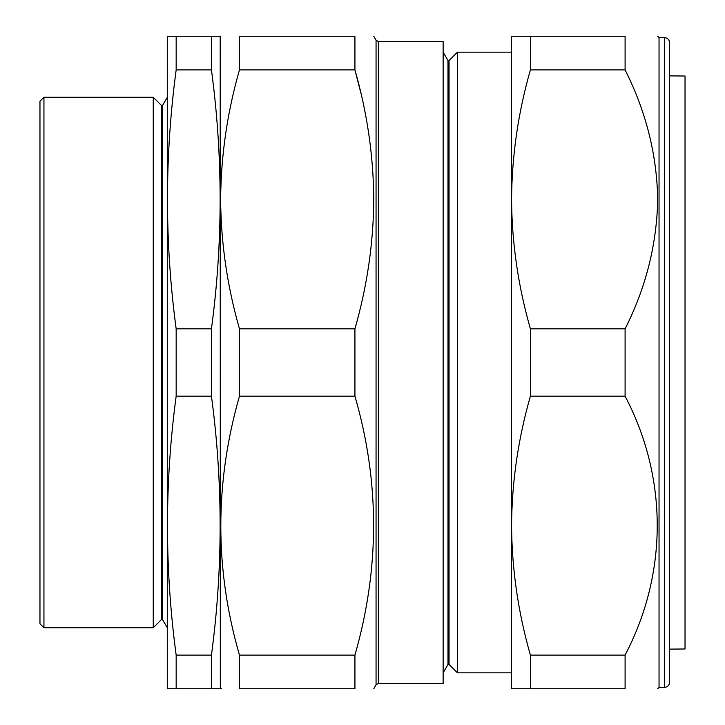 <?xml version="1.0" encoding="UTF-8"?>
<svg xmlns="http://www.w3.org/2000/svg" width="725" height="725" viewBox="0 0 725 725"><rect width="100%" height="100%" fill="white"/><g stroke="black" fill="none" stroke-linecap="round" stroke-linejoin="round"><path stroke-width="1.09" d="M213.041 36.25L211.446 36.25L211.446 69.899C223.019 156.219 223.019 242.531 211.446 328.851L211.446 396.149C223.019 482.469 223.019 568.781 211.446 655.101L211.446 688.75L220.192 688.75L220.328 688.215L220.192 36.25L167.421 36.25L167.285 36.785L167.285 688.215L167.421 688.75L176.166 688.75L176.166 655.101C164.593 568.781 164.593 482.469 176.166 396.149L176.166 328.851C164.593 242.531 164.593 156.219 176.166 69.899L176.166 36.25L173.112 36.25M167.285 627.741L162.536 619.522L162.536 105.478L167.285 97.259M162.536 105.478L161.476 105.478L153.247 97.259L153.247 627.741L161.476 619.522L161.476 105.478M162.536 619.522L161.476 619.522M43.944 627.741L39.966 623.763L39.966 101.237L43.944 97.259L43.944 627.741L153.247 627.741M43.944 97.259L153.247 97.259M669.655 649.12L685.034 648.984L685.034 76.016L669.655 75.88M669.655 42.884L669.655 682.116C669.338 685.342 667.571 687.11 664.345 687.427L664.345 37.573C667.571 37.89 669.338 39.657 669.655 42.884M664.345 687.427L659.043 687.427L659.043 37.573L657.72 36.25M530.401 36.25L530.401 69.899C518.194 112.42 511.913 155.576 511.569 199.375L511.569 36.25L625.095 36.25C667.952 36.25 667.952 36.25 625.095 36.25C667.952 36.25 667.952 36.25 625.095 36.25L625.095 69.899C645.975 111.351 656.85 154.507 657.72 199.375C656.805 244.434 645.93 287.598 625.095 328.851L530.401 328.851L530.401 396.149L625.095 396.149L625.095 328.851M449.047 60.574L449.047 664.426L457.457 672.836L457.457 52.164L449.047 60.574L447.987 60.574L447.987 664.426L443.138 672.836M220.636 199.375C220.98 155.576 227.26 112.42 239.468 69.899L239.468 36.25C214.591 36.25 214.591 36.25 239.468 36.25C214.591 36.25 214.591 36.25 239.468 36.25L354.924 36.25C379.809 36.25 379.809 36.25 354.924 36.25C379.809 36.25 379.809 36.25 354.924 36.25L354.924 69.899C367.14 112.42 373.42 155.585 373.765 199.375C373.466 242.911 367.185 286.067 354.924 328.851L239.468 328.851C227.215 286.067 220.935 242.902 220.636 199.375M378.35 683.448L443.138 683.448L443.138 41.552L378.35 41.552L378.35 683.448L376.058 684.772L376.058 40.228L373.765 36.25M360.86 93.008L354.924 69.899L239.468 69.899M354.924 328.851L354.924 396.149L239.468 396.149L239.468 328.851M354.924 396.149C379.809 481.989 379.809 568.3 354.924 655.101L239.468 655.101C214.591 569.261 214.591 482.95 239.468 396.149M354.924 655.101L354.924 688.75C379.809 688.75 379.809 688.75 354.924 688.75L239.468 688.75L239.468 655.101M221.651 688.75L220.328 688.215M239.468 688.75C214.591 688.75 214.591 688.75 239.468 688.75M669.655 218.859L669.655 75.219M530.401 396.149C518.148 438.852 511.877 482.007 511.569 525.625C511.895 569.333 518.167 612.489 530.401 655.101L530.401 688.75L625.095 688.75C667.952 688.75 667.952 688.75 625.095 688.75C667.952 688.75 667.952 688.75 625.095 688.75L625.095 655.101C667.798 573.629 668.097 478.074 625.095 396.149M530.401 688.75L511.569 688.75L511.569 199.375C511.868 242.902 518.148 286.067 530.401 328.851M530.401 655.101L625.095 655.101M530.401 69.899L625.095 69.899M211.446 655.101L176.166 655.101M211.446 688.75L176.166 688.75M168.245 688.75L171.816 688.75M219.367 688.75L214.491 688.75M171.816 36.25L168.245 36.25M214.491 36.25L219.367 36.25M211.446 69.899L176.166 69.899M211.446 328.851L176.166 328.851M211.446 396.149L176.166 396.149M664.345 37.573L659.043 37.573M447.987 60.574L443.138 52.164M220.328 36.785L220.636 36.25M511.569 52.164L457.457 52.164M376.058 684.772L373.765 688.75M511.569 672.836L457.457 672.836M378.35 41.552L376.058 40.228M447.987 664.426L449.047 664.426M659.043 687.427L657.72 688.75"/></g></svg>
